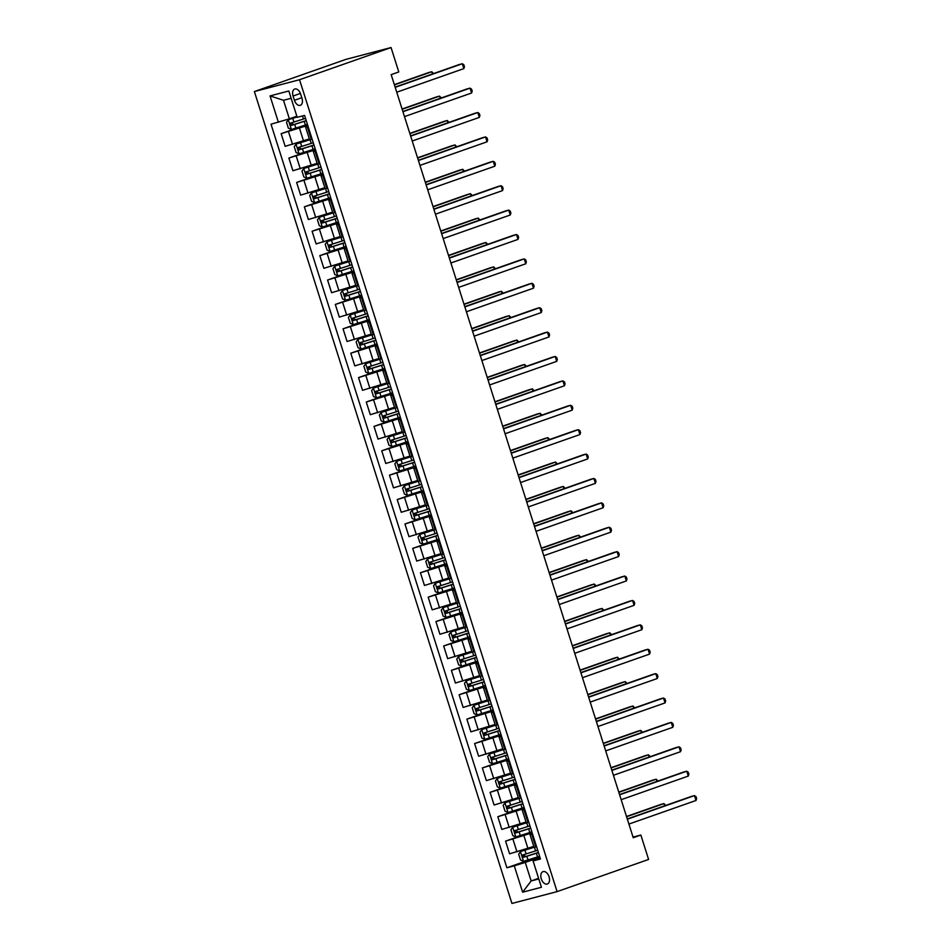 <?xml version="1.0" encoding="UTF-8"?>
<svg xmlns="http://www.w3.org/2000/svg" width="951" height="951" viewBox="0 0 951 951"><rect width="100%" height="100%" fill="white"/><g stroke="black" fill="none" stroke-linecap="round" stroke-linejoin="round"><path stroke-width="1.43" d="M549.084 876.81A6.562 4.03 -109.4 0 0 542.997 871.639A6.562 4.03 -109.4 0 0 541.274 878.855A6.562 4.03 -109.4 0 0 547.348 884.014A6.562 4.03 -109.4 0 0 549.084 876.81M254.381 91.558L511.935 903.45L557.084 891.622L299.541 79.729L254.381 91.558L345.902 59.378L391.051 47.55L299.541 79.729M391.051 47.55L398.79 71.943L391.17 74.63L633.235 837.724L640.855 835.037L633.033 837.094M293.074 96.015L294.43 100.307A6.348 3.899 -109.4 0 0 300.326 105.311A6.348 3.899 -109.4 0 0 302.002 98.322L300.635 94.03A6.348 3.899 -109.4 0 0 294.751 89.025A6.348 3.899 -109.4 0 0 293.074 96.015L300.421 93.424M291.149 98.298L283.505 100.295L289.377 118.839L271.011 124.201L506.895 867.776L539.597 856.28A15.68 0.618 -17.6 0 1 537.553 856.946L523.573 861.321L520.518 860.013L518.664 854.153L520.435 851.632L523.502 861.297M278.405 122.263L270.036 95.92L288.831 90.987L297.199 117.342L304.582 115.404L540.453 858.979L533.071 860.917L541.428 887.271L522.634 892.193L514.277 865.838L506.895 867.776M640.855 835.037L648.594 859.442L557.084 891.622M533.071 860.917L540.144 857.992M538.599 878.332L531.145 880.959L538.789 878.95M296.843 116.212L289.377 118.839M307.744 125.401L281.139 133.651L307.435 124.403A15.68 0.618 -17.6 0 1 305.39 125.068L291.41 129.455L288.355 128.147L286.501 122.287L288.272 119.755L291.339 129.419M309.348 138.929L285.157 146.335L281.139 133.651M315.482 149.794L288.878 158.044L315.173 148.808A15.68 0.618 -17.6 0 1 313.129 149.462L299.149 153.848L296.094 152.54L294.239 146.68L296.011 144.16L299.078 153.812M317.087 163.334L292.896 170.74L288.878 158.044M323.221 174.188L296.617 182.449L322.912 173.201A15.68 0.618 -17.6 0 1 320.867 173.867L306.888 178.241L303.833 176.934L301.978 171.073L303.749 168.553L306.816 178.217M324.826 187.727L300.635 195.133L296.617 182.449M330.96 198.581L304.356 206.843L330.651 197.594A15.68 0.618 -17.6 0 1 328.606 198.26L314.626 202.646L311.571 201.327L309.717 195.478L311.488 192.946L314.555 202.611M332.565 212.121L308.374 219.526L304.356 206.843M338.699 222.974L312.094 231.236L338.39 221.987A15.68 0.618 -17.6 0 1 336.345 222.653L322.365 227.039L319.31 225.72L317.456 219.871L319.227 217.339L322.294 227.004M340.303 236.514L316.112 243.92L312.094 231.236M346.437 247.379L319.833 255.629L346.128 246.38A15.68 0.618 -17.6 0 1 344.084 247.046L330.104 251.433L327.049 250.125L325.194 244.264L326.966 241.744L330.033 251.397M348.042 260.907L323.851 268.313L319.833 255.629M354.176 271.772L327.572 280.034L353.867 270.785A15.68 0.618 -17.6 0 1 351.822 271.439L337.843 275.826L334.788 274.518L332.933 268.657L334.704 266.137L337.771 275.79M355.781 285.312L331.59 292.718L327.572 280.034M361.915 296.165L335.311 304.427L361.606 295.179A15.68 0.618 -17.6 0 1 359.561 295.844L345.582 300.219L342.526 298.911L340.672 293.051L342.443 290.531L345.51 300.195M363.52 309.705L339.329 317.111L335.311 304.427M369.654 320.558L343.049 328.82L369.345 319.572A15.68 0.618 -17.6 0 1 367.3 320.237L353.32 324.624L350.265 323.304L348.411 317.456L350.182 314.924L353.249 324.588M371.259 334.098L347.067 341.504L343.049 328.82M377.392 344.951L350.788 353.213L377.083 343.965A15.68 0.618 -17.6 0 1 375.039 344.631L361.059 349.017L358.004 347.697L356.15 341.849L357.921 339.317L360.988 348.981M378.997 358.491L354.806 365.897L350.788 353.213M385.131 369.357L358.527 377.606L384.822 368.37A15.68 0.618 -17.6 0 1 382.777 369.024L368.798 373.41L365.743 372.103L363.888 366.242L365.66 363.722L368.726 373.374M386.736 382.896L362.545 390.302L358.527 377.606M392.87 393.75L366.266 402.011L392.561 392.763A15.68 0.618 -17.6 0 1 390.516 393.429L376.537 397.803L373.481 396.496L371.627 390.635L373.398 388.115L376.465 397.768M394.475 407.29L370.284 414.695L366.266 402.011M400.609 418.143L374.005 426.405L400.3 417.156A15.68 0.618 -17.6 0 1 398.255 417.822L384.275 422.196L381.22 420.889L379.366 415.04L381.137 412.508L384.204 422.173M402.214 431.683L378.022 439.089L374.005 426.405M408.348 442.536L381.743 450.798L408.038 441.549A15.68 0.618 -17.6 0 1 405.994 442.215L392.014 446.601L388.959 445.282L387.105 439.433L388.876 436.901L391.943 446.566M409.952 456.076L385.761 463.482L381.743 450.798M416.086 466.941L389.482 475.191L415.777 465.942A15.68 0.618 -17.6 0 1 413.733 466.608L399.753 470.995L396.698 469.675L394.843 463.826L396.615 461.294L399.682 470.959M417.691 480.469L393.5 487.875L389.482 475.191M423.825 491.334L397.221 499.584L423.516 490.347A15.68 0.618 -17.6 0 1 421.471 491.001L407.492 495.388L404.437 494.08L402.582 488.22L404.353 485.699L407.42 495.352M425.43 504.874L401.239 512.28L397.221 499.584M431.564 515.727L404.96 523.989L431.255 514.741A15.68 0.618 -17.6 0 1 429.21 515.406L415.23 519.781L412.175 518.473L410.321 512.613L412.092 510.093L415.159 519.757M433.169 529.267L408.978 536.673L404.96 523.989M439.303 540.12L412.698 548.382L438.993 539.134A15.68 0.618 -17.6 0 1 436.949 539.799L422.969 544.174L419.914 542.866L418.06 537.018L419.831 534.486L422.898 544.15M440.907 553.66L416.716 561.066L412.698 548.382M447.041 564.514L420.437 572.775L446.732 563.527A15.68 0.618 -17.6 0 1 444.688 564.193L430.708 568.579L427.653 567.26L425.798 561.411L427.57 558.879L430.637 568.543M448.646 578.053L424.455 585.459L420.437 572.775M454.78 588.919L428.176 597.169L454.471 587.92A15.68 0.618 -17.6 0 1 452.426 588.586L438.447 592.972L435.392 591.665L433.537 585.804L435.308 583.272L438.375 592.937M456.385 602.447L432.194 609.853L428.176 597.169M462.519 613.312L435.915 621.574L462.21 612.325A15.68 0.618 -17.6 0 1 460.165 612.979L446.185 617.365L443.13 616.058L441.276 610.197L443.047 607.677L446.114 617.33M464.124 626.852L439.933 634.258L435.915 621.574M470.258 637.705L443.653 645.967L469.949 636.718A15.68 0.618 -17.6 0 1 467.904 637.384L453.924 641.759L450.869 640.451L449.015 634.59L450.786 632.07L453.853 641.735M471.862 651.245L447.671 658.651L443.653 645.967M477.996 662.098L451.392 670.36L477.687 661.111A15.68 0.618 -17.6 0 1 475.643 661.777L461.663 666.164L458.608 664.844L456.753 658.995L458.525 656.463L461.592 666.128M479.601 675.638L455.41 683.044L451.392 670.36M485.735 686.491L459.131 694.753L485.426 685.505A15.68 0.618 -17.6 0 1 483.381 686.17L469.402 690.557L466.347 689.237L464.492 683.389L466.263 680.857L469.33 690.521M487.34 700.031L463.149 707.437L459.131 694.753M493.474 710.896L466.87 719.146L493.165 709.898A15.68 0.618 -17.6 0 1 491.12 710.563L477.14 714.95L474.085 713.642L472.231 707.782L474.002 705.262L477.069 714.914M495.079 724.436L470.888 731.842L466.87 719.146M501.213 735.289L474.608 743.551L500.904 734.303A15.68 0.618 -17.6 0 1 498.859 734.968L484.879 739.343L481.824 738.035L479.97 732.175L481.741 729.655L484.808 739.307M502.817 748.829L478.626 756.235L474.608 743.551M508.951 759.683L482.347 767.944L508.642 758.696A15.68 0.618 -17.6 0 1 506.598 759.362L492.618 763.736L489.563 762.429L487.708 756.58L489.48 754.048L492.547 763.712M510.556 773.222L486.365 780.628L482.347 767.944M516.69 784.076L490.086 792.338L516.381 783.089A15.68 0.618 -17.6 0 1 514.336 783.755L500.357 788.141L497.302 786.822L495.447 780.973L497.218 778.441L500.285 788.106M518.295 797.616L494.104 805.022L490.086 792.338M524.429 808.481L497.825 816.731L524.12 807.482A15.68 0.618 -17.6 0 1 522.075 808.148L508.096 812.534L505.04 811.215L503.186 805.366L504.957 802.834L508.024 812.499M526.034 822.009L501.843 829.415L497.825 816.731M532.168 832.874L505.563 841.124L531.859 831.887A15.68 0.618 -17.6 0 1 529.814 832.541L515.834 836.928L512.779 835.62L510.925 829.759L512.696 827.239L515.763 836.892M533.773 846.414L509.581 853.82L505.563 841.124M539.906 857.267L525.261 862.414L531.145 880.959L522.634 892.193M308.124 126.578L305.604 127.125L307.981 126.126M312.142 139.274L309.622 139.809L305.604 127.125M315.863 150.983L313.343 151.518L315.72 150.52M319.881 163.667L317.361 164.214L313.343 151.518M323.602 175.376L321.081 175.923L323.459 174.913M327.62 188.06L325.099 188.607L321.081 175.923M331.34 199.769L328.82 200.316L331.198 199.318M335.358 212.453L332.838 213L328.82 200.316M339.079 224.163L336.559 224.709L338.936 223.711M343.097 236.847L340.577 237.393L336.559 224.709M346.818 248.556L344.298 249.103L346.675 248.104M350.836 261.252L348.316 261.787L344.298 249.103M354.557 272.961L352.036 273.508L354.414 272.497M358.575 285.645L356.054 286.192L352.036 273.508M362.295 297.354L359.775 297.901L362.153 296.89M366.313 310.038L363.793 310.585L359.775 297.901M370.034 321.747L367.514 322.294L369.891 321.295M374.052 334.431L371.532 334.978L367.514 322.294M377.773 346.14L375.253 346.687L377.63 345.689M381.791 358.824L379.271 359.371L375.253 346.687M385.512 370.545L382.991 371.08L385.369 370.082M389.53 383.229L387.009 383.776L382.991 371.08M393.25 394.938L390.73 395.485L393.108 394.475M397.268 407.622L394.748 408.169L390.73 395.485M400.989 419.332L398.469 419.878L400.846 418.88M405.007 432.016L402.487 432.562L398.469 419.878M408.728 443.725L406.208 444.272L408.585 443.273M412.746 456.409L410.226 456.955L406.208 444.272M416.467 468.118L413.947 468.665L416.324 467.666M420.485 480.814L417.965 481.349L413.947 468.665M424.205 492.523L421.685 493.058L424.063 492.059M428.223 505.207L425.703 505.754L421.685 493.058M431.944 516.916L429.424 517.463L431.802 516.452M435.962 529.6L433.442 530.147L429.424 517.463M439.683 541.309L437.163 541.856L439.54 540.857M443.701 553.993L441.181 554.54L437.163 541.856M447.422 565.702L444.902 566.249L447.279 565.251M451.44 578.386L448.92 578.933L444.902 566.249M455.16 590.096L452.64 590.642L455.018 589.644M459.178 602.791L456.658 603.326L452.64 590.642M462.899 614.501L460.379 615.047L462.757 614.037M466.917 627.184L464.397 627.731L460.379 615.047M470.638 638.894L468.118 639.441L470.495 638.43M474.656 651.578L472.136 652.124L468.118 639.441M478.377 663.287L475.857 663.834L478.234 662.835M482.395 675.971L479.875 676.518L475.857 663.834M486.116 687.68L483.595 688.227L485.973 687.228M490.134 700.364L487.613 700.911L483.595 688.227M493.854 712.085L491.334 712.62L493.712 711.621M497.872 724.769L495.352 725.316L491.334 712.62M501.593 736.478L499.073 737.025L501.45 736.015M505.611 749.162L503.091 749.709L499.073 737.025M509.332 760.871L506.812 761.418L509.189 760.42M513.35 773.555L510.83 774.102L506.812 761.418M517.071 785.264L514.55 785.811L516.928 784.813M521.089 797.948L518.568 798.495L514.55 785.811M524.809 809.658L522.289 810.204L524.667 809.206M528.827 822.353L526.307 822.888L522.289 810.204M532.548 834.063L530.028 834.598L532.405 833.599M514.277 865.838L525.261 862.414M536.566 846.747L534.046 847.293L530.028 834.598M283.505 100.295L270.036 95.92M395.2 87.337L462.305 63.741L463.85 68.615L396.745 92.211M395.117 87.088L459.25 64.537L462.305 63.741L463.826 64.739L464.457 66.689L463.85 68.615M297.081 116.985L288.319 119.695L297.045 116.878M305.509 118.352A15.68 0.618 162.4 0 1 303.464 119.018L290.602 123.095L291.339 125.437L304.213 121.359A15.68 0.618 -17.6 0 0 306.258 120.694M306.222 120.599L293.538 124.664L291.981 123.261M432.491 73.94L431.79 71.729L428.735 72.526L394.332 84.627M433.585 73.56L431.79 71.729L394.415 84.877M402.939 111.731L470.044 88.134L471.589 93.008L404.484 116.604M402.855 111.481L466.989 88.93L470.044 88.134L471.565 89.132L472.195 91.094L471.589 93.008M410.677 136.124L477.782 112.527L479.328 117.401L412.223 141.01M410.594 135.874L474.727 113.324L477.782 112.527L479.304 113.538L479.934 115.487L479.328 117.401M418.416 160.517L485.521 136.92L487.067 141.806L419.962 165.403M418.333 160.279L482.466 137.729L485.521 136.92L487.043 137.931L487.673 139.88L487.067 141.806M309.646 139.833L296.058 144.088L309.598 139.738M313.248 142.757A15.68 0.618 162.4 0 1 311.203 143.411L298.341 147.488L299.078 149.83L311.952 145.753A15.68 0.618 -17.6 0 0 313.996 145.099M313.961 144.992L301.277 149.057L299.72 147.655M440.23 98.345L439.528 96.122L436.473 96.931L402.071 109.02M441.323 97.953L439.528 96.122L402.154 109.27M317.384 164.226L303.797 168.482L317.337 164.131M320.986 167.15A15.68 0.618 162.4 0 1 318.942 167.816L306.079 171.893L306.816 174.235L319.691 170.158A15.68 0.618 -17.6 0 0 321.735 169.492M321.7 169.385L309.016 173.462L307.458 172.048M447.969 122.738L447.267 120.527L444.212 121.324L409.81 133.413M449.062 122.358L447.267 120.527L409.893 133.663M325.123 188.619L311.536 192.887L325.076 188.524M328.725 191.543A15.68 0.618 162.4 0 1 326.68 192.209L313.818 196.286L314.555 198.628L327.429 194.551A15.68 0.618 -17.6 0 0 329.474 193.885M329.438 193.778L316.754 197.856L315.197 196.441M455.707 147.132L455.006 144.921L451.951 145.717L417.548 157.818M456.801 146.751L455.006 144.921L417.632 158.056M426.155 184.922L493.26 161.313L494.805 166.199L427.7 189.796M426.072 184.672L490.205 162.122L493.26 161.313L494.782 162.324L495.412 164.273L494.805 166.199M332.862 213.012L319.274 217.28L332.814 212.917M336.464 215.936A15.68 0.618 162.4 0 1 334.419 216.602L321.557 220.68L322.294 223.021L335.168 218.944A15.68 0.618 -17.6 0 0 337.213 218.278M337.177 218.183L324.493 222.249L322.936 220.846M463.446 171.525L462.745 169.314L459.69 170.11L425.287 182.212M464.54 171.144L462.745 169.314L425.37 182.461M433.894 209.315L500.999 185.718L502.544 190.592L435.439 214.189M433.811 209.065L497.944 186.515L500.999 185.718L502.52 186.717L503.15 188.678L502.544 190.592M441.633 233.708L508.737 210.112L510.283 214.985L443.178 238.582M441.549 233.459L505.682 210.908L508.737 210.112L510.259 211.122L510.889 213.072L510.283 214.985M449.371 258.101L516.476 234.505L518.022 239.39L450.917 262.987M449.288 257.852L513.421 235.301L516.476 234.505L517.998 235.515L518.628 237.465L518.022 239.39M457.11 282.495L524.215 258.898L525.76 263.784L458.655 287.38M457.027 282.257L521.16 259.706L524.215 258.898L525.737 259.908L526.367 261.858L525.76 263.784M464.849 306.9L531.954 283.303L533.499 288.177L466.394 311.773M464.766 306.65L528.899 284.099L531.954 283.303L533.475 284.301L534.105 286.251L533.499 288.177M340.601 237.417L327.013 241.673L340.553 237.322M344.203 240.341A15.68 0.618 162.4 0 1 342.158 240.995L329.296 245.073L330.033 247.415L342.907 243.337A15.68 0.618 -17.6 0 0 344.951 242.683M344.916 242.576L332.232 246.642L330.675 245.239M471.185 195.918L470.483 193.707L467.428 194.503L433.026 206.605M472.278 195.537L470.483 193.707L433.109 206.854M348.339 261.81L334.752 266.066L348.292 261.715M351.941 264.735A15.68 0.618 162.4 0 1 349.897 265.4L337.034 269.466L337.771 271.808L350.646 267.742A15.68 0.618 -17.6 0 0 352.69 267.076M352.655 266.969L339.971 271.047L338.413 269.632M478.924 220.323L478.222 218.1L475.167 218.908L440.765 230.998M480.017 219.931L478.222 218.1L440.848 231.248M356.078 286.203L342.491 290.459L356.031 286.108M359.68 289.128A15.68 0.618 162.4 0 1 357.635 289.793L344.773 293.871L345.51 296.213L358.384 292.135A15.68 0.618 -17.6 0 0 360.429 291.47M360.393 291.363L347.709 295.44L346.152 294.025M486.662 244.716L485.961 242.505L482.906 243.301L448.503 255.403M487.756 244.336L485.961 242.505L448.587 255.641M363.817 310.597L350.23 314.864L363.769 310.501M367.419 313.521A15.68 0.618 162.4 0 1 365.374 314.187L352.512 318.264L353.249 320.606L366.123 316.528A15.68 0.618 -17.6 0 0 368.168 315.863M368.132 315.756L355.448 319.833L353.891 318.419M494.401 269.109L493.7 266.898L490.645 267.695L456.242 279.796M495.495 268.729L493.7 266.898L456.325 280.034M371.556 334.99L357.968 339.257L371.508 334.895M375.158 337.914A15.68 0.618 162.4 0 1 373.113 338.58L360.251 342.657L360.988 344.999L373.862 340.922A15.68 0.618 -17.6 0 0 375.907 340.256M375.871 340.161L363.187 344.226L361.63 342.824M502.14 293.502L501.439 291.291L498.383 292.088L463.981 304.189M503.234 293.122L501.439 291.291L464.064 304.439M472.588 331.293L539.692 307.696L541.238 312.57L474.133 336.167M472.504 331.043L536.637 308.493L539.692 307.696L541.214 308.695L541.844 310.656L541.238 312.57M379.294 359.395L365.707 363.651L379.247 359.3M382.896 362.319A15.68 0.618 162.4 0 1 380.852 362.973L367.989 367.05L368.726 369.392L381.601 365.315A15.68 0.618 -17.6 0 0 383.645 364.661M383.61 364.554L370.926 368.619L369.368 367.217M509.879 317.896L509.177 315.684L506.122 316.481L471.72 328.582M510.972 317.515L509.177 315.684L471.803 328.832M480.326 355.686L547.431 332.089L548.977 336.963L481.872 360.56M480.243 355.436L544.376 332.886L547.431 332.089L548.953 333.1L549.583 335.049L548.977 336.963M387.033 383.788L373.446 388.044L386.986 383.693M390.635 386.712A15.68 0.618 162.4 0 1 388.59 387.378L375.728 391.455L376.465 393.797L389.339 389.72A15.68 0.618 -17.6 0 0 391.384 389.054M391.348 388.947L378.664 393.025L377.107 391.61M517.617 342.301L516.916 340.078L513.861 340.886L479.459 352.976M518.711 341.908L516.916 340.078L479.542 353.225M488.065 380.079L555.17 356.482L556.715 361.368L489.61 384.965M487.982 379.841L552.115 357.279L555.17 356.482L556.692 357.493L557.322 359.442L556.715 361.368M394.772 408.181L381.185 412.449L394.724 408.086M398.374 411.105A15.68 0.618 162.4 0 1 396.329 411.771L383.467 415.849L384.204 418.19L397.078 414.113A15.68 0.618 -17.6 0 0 399.123 413.447M399.087 413.34L386.403 417.418L384.846 416.003M525.356 366.694L524.655 364.483L521.6 365.279L487.197 377.381M526.45 366.313L524.655 364.483L487.281 377.618M495.804 404.472L562.909 380.875L564.454 385.761L497.349 409.358M495.721 404.234L559.854 381.684L562.909 380.875L564.43 381.886L565.06 383.835L564.454 385.761M402.511 432.574L388.923 436.842L402.463 432.479M406.113 435.499A15.68 0.618 162.4 0 1 404.068 436.164L391.206 440.242L391.943 442.584L404.817 438.506A15.68 0.618 -17.6 0 0 406.862 437.84M406.826 437.733L394.142 441.811L392.585 440.408M533.095 391.087L532.394 388.876L529.338 389.672L494.936 401.774M534.189 390.706L532.394 388.876L495.019 402.023M503.543 428.877L570.648 405.281L572.193 410.154L505.088 433.751M503.459 428.628L567.592 406.077L570.648 405.281L572.169 406.279L572.799 408.229L572.193 410.154M410.25 456.967L396.662 461.235L410.202 456.872M413.851 459.892A15.68 0.618 162.4 0 1 411.807 460.557L398.945 464.635L399.682 466.977L412.556 462.899A15.68 0.618 -17.6 0 0 414.6 462.234M414.565 462.138L401.881 466.204L400.323 464.801M540.834 415.48L540.132 413.269L537.077 414.065L502.675 426.167M541.927 415.1L540.132 413.269L502.758 426.417M511.281 453.27L578.386 429.674L579.932 434.548L512.827 458.144M511.198 453.021L575.331 430.47L578.386 429.674L579.908 430.672L580.538 432.634L579.932 434.548M417.988 481.372L404.401 485.628L417.941 481.277M421.59 484.297A15.68 0.618 162.4 0 1 419.546 484.951L406.683 489.028L407.42 491.37L420.294 487.292A15.68 0.618 -17.6 0 0 422.339 486.639M422.303 486.532L409.619 490.597L408.062 489.194M548.572 439.885L547.871 437.662L544.816 438.47L510.414 450.56M549.666 439.493L547.871 437.662L510.497 450.81M519.02 477.664L586.125 454.067L587.67 458.941L520.566 482.549M518.937 477.414L583.07 454.863L586.125 454.067L587.647 455.077L588.277 457.027L587.67 458.941M526.759 502.057L593.864 478.46L595.409 483.346L528.304 506.942M526.676 501.819L590.809 479.256L593.864 478.46L595.385 479.47L596.015 481.42L595.409 483.346M534.498 526.462L601.603 502.853L603.148 507.739L536.043 531.336M534.414 526.212L598.548 503.661L601.603 502.853L603.124 503.864L603.754 505.813L603.148 507.739M542.236 550.855L609.341 527.258L610.887 532.132L543.782 555.729M542.153 550.605L606.286 528.055L609.341 527.258L610.863 528.257L611.493 530.206L610.887 532.132M549.975 575.248L617.08 551.651L618.625 556.525L551.521 580.122M549.892 574.998L614.025 552.448L617.08 551.651L618.602 552.662L619.232 554.611L618.625 556.525M557.714 599.641L624.819 576.044L626.364 580.93L559.259 604.527M557.631 599.392L621.764 576.841L624.819 576.044L626.34 577.055L626.971 579.004L626.364 580.93M565.453 624.034L632.558 600.438L634.103 605.323L566.998 628.92M565.37 623.797L629.503 601.246L632.558 600.438L634.079 601.448L634.709 603.398L634.103 605.323M573.191 648.439L640.296 624.843L641.842 629.717L574.737 653.313M573.108 648.19L637.241 625.639L640.296 624.843L641.818 625.841L642.448 627.791L641.842 629.717M425.727 505.766L412.14 510.021L425.679 505.67M429.329 508.69A15.68 0.618 162.4 0 1 427.284 509.356L414.422 513.433L415.159 515.775L428.033 511.697A15.68 0.618 -17.6 0 0 430.078 511.032M430.042 510.925L417.358 515.002L415.801 513.588M556.311 464.278L555.61 462.067L552.555 462.864L518.152 474.953M557.405 463.886L555.61 462.067L518.236 475.203M433.466 530.159L419.878 534.426L433.418 530.064M437.068 533.083A15.68 0.618 162.4 0 1 435.023 533.749L422.161 537.826L422.898 540.168L435.772 536.091A15.68 0.618 -17.6 0 0 437.817 535.425M437.781 535.318L425.097 539.395L423.54 537.981M564.05 488.671L563.349 486.46L560.294 487.257L525.891 499.358M565.144 488.291L563.349 486.46L525.974 499.596M441.205 554.552L427.617 558.819L441.157 554.457M444.806 557.476A15.68 0.618 162.4 0 1 442.762 558.142L429.9 562.219L430.637 564.561L443.511 560.484A15.68 0.618 -17.6 0 0 445.555 559.818M445.52 559.723L432.836 563.788L431.279 562.386M571.789 513.065L571.087 510.853L568.032 511.65L533.63 523.751M572.882 512.684L571.087 510.853L533.713 524.001M448.943 578.957L435.356 583.213L448.896 578.85M452.545 581.869A15.68 0.618 162.4 0 1 450.501 582.535L437.638 586.612L438.375 588.954L451.25 584.877A15.68 0.618 -17.6 0 0 453.294 584.211M453.258 584.116L440.575 588.182L439.017 586.779M579.528 537.458L578.826 535.247L575.771 536.043L541.369 548.145M580.621 537.077L578.826 535.247L541.452 548.394M456.682 603.35L443.095 607.606L456.635 603.255M460.284 606.274A15.68 0.618 162.4 0 1 458.239 606.928L445.377 611.006L446.114 613.347L458.988 609.282A15.68 0.618 -17.6 0 0 461.033 608.616M460.997 608.509L448.313 612.587L446.756 611.172M587.266 561.863L586.565 559.64L583.51 560.448L549.107 572.538M588.36 561.47L586.565 559.64L549.191 572.787M464.421 627.743L450.833 631.999L464.373 627.648M468.023 630.668A15.68 0.618 162.4 0 1 465.978 631.333L453.116 635.411L453.853 637.752L466.727 633.675A15.68 0.618 -17.6 0 0 468.772 633.009M468.736 632.902L456.052 636.98L454.495 635.565M595.005 586.256L594.304 584.045L591.249 584.841L556.846 596.943M596.099 585.875L594.304 584.045L556.929 597.18M472.16 652.136L458.572 656.404L472.112 652.041M475.762 655.061A15.68 0.618 162.4 0 1 473.717 655.726L460.855 659.804L461.592 662.146L474.466 658.068A15.68 0.618 -17.6 0 0 476.51 657.403M476.475 657.296L463.791 661.373L462.234 659.958M602.744 610.649L602.042 608.438L598.987 609.234L564.585 621.336M603.837 610.269L602.042 608.438L564.668 621.574M479.898 676.53L466.311 680.797L479.851 676.434M483.5 679.454A15.68 0.618 162.4 0 1 481.456 680.12L468.593 684.197L469.33 686.539L482.205 682.461A15.68 0.618 -17.6 0 0 484.249 681.796M484.214 681.701L471.53 685.766L469.972 684.363M610.483 635.042L609.781 632.831L606.726 633.628L572.324 645.729M611.576 634.662L609.781 632.831L572.407 645.979M580.93 672.832L648.035 649.236L649.581 654.11L582.476 677.706M580.847 672.583L644.98 650.032L648.035 649.236L649.557 650.234L650.187 652.196L649.581 654.11M487.637 700.935L474.05 705.19L487.59 700.839M491.239 703.859A15.68 0.618 162.4 0 1 489.194 704.513L476.332 708.59L477.069 710.932L489.943 706.855A15.68 0.618 -17.6 0 0 491.988 706.201M491.952 706.094L479.268 710.159L477.711 708.757M618.221 659.435L617.52 657.224L614.465 658.021L580.062 670.122M619.315 659.055L617.52 657.224L580.146 670.372M588.669 697.226L655.774 673.629L657.319 678.503L590.214 702.1M588.586 696.976L652.719 674.425L655.774 673.629L657.296 674.639L657.926 676.589L657.319 678.503M495.376 725.328L481.788 729.583L495.328 725.233M498.978 728.252A15.68 0.618 162.4 0 1 496.933 728.918L484.071 732.983L484.808 735.337L497.682 731.26A15.68 0.618 -17.6 0 0 499.727 730.594M499.691 730.487L487.007 734.564L485.45 733.15M625.96 683.84L625.259 681.617L622.204 682.426L587.801 694.515M627.054 683.448L625.259 681.617L587.884 694.765M596.408 721.619L663.513 698.022L665.058 702.908L597.953 726.505M596.325 721.381L660.458 698.819L663.513 698.022L665.034 699.033L665.664 700.982L665.058 702.908M503.115 749.721L489.527 753.988L503.067 749.626M506.717 752.645A15.68 0.618 162.4 0 1 504.672 753.311L491.81 757.388L492.547 759.73L505.421 755.653A15.68 0.618 -17.6 0 0 507.465 754.987M507.43 754.88L494.746 758.957L493.189 757.543M633.699 708.233L632.997 706.022L629.942 706.819L595.54 718.92M634.793 707.853L632.997 706.022L595.623 719.158M604.147 746.012L671.251 722.415L672.797 727.301L605.692 750.898M604.063 745.774L668.196 723.224L671.251 722.415L672.773 723.426L673.403 725.375L672.797 727.301M510.853 774.114L497.266 778.382L510.806 774.019M514.455 777.038A15.68 0.618 162.4 0 1 512.411 777.704L499.548 781.781L500.285 784.123L513.16 780.046A15.68 0.618 -17.6 0 0 515.204 779.38M515.169 779.273L502.485 783.351L500.927 781.948M641.438 732.627L640.736 730.416L637.681 731.212L603.279 743.313M642.531 732.246L640.736 730.416L603.362 743.551M611.885 770.417L678.99 746.82L680.536 751.694L613.431 775.291M611.802 770.167L675.935 747.617L678.99 746.82L680.512 747.819L681.142 749.768L680.536 751.694M518.592 798.507L505.005 802.775L518.545 798.412M522.194 801.431A15.68 0.618 162.4 0 1 520.149 802.097L507.287 806.175L508.024 808.516L520.898 804.439A15.68 0.618 -17.6 0 0 522.943 803.773M522.907 803.678L510.223 807.744L508.666 806.341M649.176 757.02L648.475 754.809L645.42 755.605L611.018 767.707M650.27 756.639L648.475 754.809L611.101 767.956M619.624 794.81L686.729 771.213L688.274 776.087L621.169 799.684M619.541 794.56L683.674 772.01L686.729 771.213L688.251 772.212L688.881 774.173L688.274 776.087M526.331 822.912L512.744 827.168L526.283 822.817M529.933 825.837A15.68 0.618 162.4 0 1 527.888 826.49L515.026 830.568L515.763 832.91L528.637 828.832A15.68 0.618 -17.6 0 0 530.682 828.178M530.646 828.071L517.962 832.137L516.405 830.734M656.915 781.425L656.214 779.202L653.159 780.01L618.756 792.1M658.009 781.033L656.214 779.202L618.839 792.349M627.363 819.203L694.468 795.607L696.013 800.48L628.908 824.077M627.28 818.954L691.413 796.403L694.468 795.607L695.989 796.617L696.619 798.567L696.013 800.48M534.07 847.305L520.482 851.561L534.022 847.21M537.672 850.23A15.68 0.618 162.4 0 1 535.627 850.895L522.765 854.973L523.502 857.315L536.376 853.237A15.68 0.618 -17.6 0 0 538.421 852.572M538.385 852.465L525.701 856.542L524.144 855.127M664.654 805.818L663.953 803.595L660.897 804.403L626.495 816.493M665.748 805.426L663.953 803.595L626.578 816.743M303.524 140.986L299.506 128.29M311.262 165.379L307.244 152.695M319.001 189.772L314.983 177.088M326.74 214.165L322.722 201.481M334.479 238.558L330.461 225.874M342.217 262.963L338.199 250.279M349.956 287.357L345.938 274.673M357.695 311.75L353.677 299.066M365.434 336.143L361.416 323.459M373.172 360.548L369.154 347.852M380.911 384.941L376.893 372.257M388.65 409.334L384.632 396.65M396.389 433.727L392.371 421.043M404.127 458.12L400.109 445.437M411.866 482.526L407.848 469.83M419.605 506.919L415.587 494.235M427.344 531.312L423.326 518.628M435.082 555.705L431.065 543.021M442.821 580.098L438.803 567.414M450.56 604.503L446.542 591.807M458.299 628.896L454.281 616.212M466.038 653.289L462.02 640.605M473.776 677.683L469.758 664.999M481.515 702.076L477.497 689.392M489.254 726.481L485.236 713.797M496.993 750.874L492.975 738.19M504.731 775.267L500.713 762.583M512.47 799.66L508.452 786.976M520.209 824.065L516.191 811.369M527.948 848.458L523.93 835.774M292.539 144.409L288.522 131.725M311.334 139.476L307.316 126.792M319.072 163.881L315.054 151.185M300.278 168.803L296.26 156.119M326.811 188.274L322.793 175.59M308.017 193.196L303.999 180.512M334.55 212.667L330.532 199.983M315.756 217.589L311.738 204.905M342.289 237.061L338.271 224.377M323.495 241.994L319.477 229.298M350.027 261.454L346.009 248.77M331.233 266.387L327.215 253.703M357.766 285.859L353.748 273.175M338.972 290.78L334.954 278.096M365.505 310.252L361.487 297.568M346.711 315.173L342.693 302.489M373.244 334.645L369.226 321.961M354.45 339.566L350.432 326.882M380.982 359.038L376.965 346.354M362.188 363.971L358.17 351.276M388.721 383.443L384.703 370.747M369.927 388.365L365.909 375.681M396.46 407.836L392.442 395.152M377.666 412.758L373.648 400.074M404.199 432.23L400.181 419.546M385.405 437.151L381.387 424.467M411.938 456.623L407.92 443.939M393.143 461.544L389.125 448.86M419.676 481.016L415.658 468.332M400.882 485.949L396.864 473.253M427.415 505.421L423.397 492.725M408.621 510.342L404.603 497.658M435.154 529.814L431.136 517.13M416.36 534.735L412.342 522.051M442.893 554.207L438.875 541.523M424.098 559.129L420.08 546.445M450.631 578.6L446.613 565.916M431.837 583.522L427.819 570.838M458.37 602.993L454.352 590.309M439.576 607.927L435.558 595.243M466.109 627.398L462.091 614.715M447.315 632.32L443.297 619.636M473.848 651.792L469.83 639.108M455.053 656.713L451.036 644.029M481.586 676.185L477.568 663.501M462.792 681.106L458.774 668.422M489.325 700.578L485.307 687.894M470.531 705.511L466.513 692.815M497.064 724.983L493.046 712.287M478.27 729.904L474.252 717.22M504.803 749.376L500.785 736.692M486.009 754.298L481.991 741.614M512.541 773.769L508.523 761.085M493.747 778.691L489.729 766.007M520.28 798.162L516.262 785.478M501.486 803.084L497.468 790.4M528.019 822.556L524.001 809.872M509.225 827.489L505.207 814.793M535.758 846.961L531.74 834.265M516.964 851.882L512.946 839.198M301.812 97.715L294.43 100.307M304.213 121.359L305.39 125.068M302.489 115.951L303.464 119.018M294.703 124.415L295.88 128.123M292.789 118.364L293.966 122.073M293.538 124.664L291.339 125.437M311.952 145.753L313.129 149.462M310.05 139.785L311.203 143.411M302.442 148.808L303.619 152.517M300.528 142.757L301.705 146.466M301.277 149.057L299.078 149.83M319.691 170.158L320.867 173.867M317.789 164.178L318.942 167.816M310.181 173.201L311.357 176.91M308.267 167.15L309.444 170.859M309.016 173.462L306.816 174.235M327.429 194.551L328.606 198.26M325.527 188.583L326.68 192.209M317.919 197.594L319.096 201.303M316.005 191.543L317.182 195.252M316.754 197.856L314.555 198.628M335.168 218.944L336.345 222.653M333.266 212.976L334.419 216.602M325.658 221.999L326.835 225.708M323.744 215.948L324.921 219.657M324.493 222.249L322.294 223.021M342.907 243.337L344.084 247.046M341.005 237.37L342.158 240.995M333.397 246.392L334.574 250.101M331.483 240.341L332.66 244.05M332.232 246.642L330.033 247.415M350.646 267.742L351.822 271.439M348.744 261.763L349.897 265.4M341.136 270.785L342.312 274.494M339.222 264.735L340.399 268.444M339.971 271.047L337.771 271.808M358.384 292.135L359.561 295.844M356.482 286.156L357.635 289.793M348.874 295.179L350.051 298.887M346.96 289.128L348.137 292.837M347.709 295.44L345.51 296.213M366.123 316.528L367.3 320.237M364.221 310.561L365.374 314.187M356.613 319.572L357.79 323.281M354.699 313.521L355.876 317.23M355.448 319.833L353.249 320.606M373.862 340.922L375.039 344.631M371.96 334.954L373.113 338.58M364.352 343.977L365.529 347.686M362.438 337.926L363.615 341.635M363.187 344.226L360.988 344.999M381.601 365.315L382.777 369.024M379.699 359.347L380.852 362.973M372.091 368.37L373.267 372.079M370.177 362.319L371.354 366.028M370.926 368.619L368.726 369.392M389.339 389.72L390.516 393.429M387.437 383.74L388.59 387.378M379.829 392.763L381.006 396.472M377.916 386.712L379.092 390.421M378.664 393.025L376.465 393.797M397.078 414.113L398.255 417.822M395.176 408.134L396.329 411.771M387.568 417.156L388.745 420.865M385.654 411.105L386.831 414.814M386.403 417.418L384.204 418.19M404.817 438.506L405.994 442.215M402.915 432.539L404.068 436.164M395.307 441.549L396.484 445.258M393.393 435.51L394.57 439.207M394.142 441.811L391.943 442.584M412.556 462.899L413.733 466.608M410.654 456.932L411.807 460.557M403.046 465.954L404.223 469.663M401.132 459.904L402.309 463.613M401.881 466.204L399.682 466.977M420.294 487.292L421.471 491.001M418.392 481.325L419.546 484.951M410.784 490.347L411.961 494.056M408.871 484.297L410.047 488.006M409.619 490.597L407.42 491.37M428.033 511.697L429.21 515.406M426.131 505.718L427.284 509.356M418.523 514.741L419.7 518.45M416.609 508.69L417.786 512.399M417.358 515.002L415.159 515.775M435.772 536.091L436.949 539.799M433.87 530.111L435.023 533.749M426.262 539.134L427.439 542.843M424.348 533.083L425.525 536.792M425.097 539.395L422.898 540.168M443.511 560.484L444.688 564.193M441.609 554.516L442.762 558.142M434.001 563.539L435.178 567.236M432.087 557.488L433.264 561.197M432.836 563.788L430.637 564.561M451.25 584.877L452.426 588.586M449.347 578.909L450.501 582.535M441.74 587.932L442.916 591.641M439.826 581.881L441.002 585.59M440.575 588.182L438.375 588.954M458.988 609.282L460.165 612.979M457.086 603.303L458.239 606.928M449.478 612.325L450.655 616.034M447.564 606.274L448.741 609.983M448.313 612.587L446.114 613.347M466.727 633.675L467.904 637.384M464.825 627.696L465.978 631.333M457.217 636.718L458.394 640.427M455.303 630.668L456.48 634.376M456.052 636.98L453.853 637.752M474.466 658.068L475.643 661.777M472.564 652.101L473.717 655.726M464.956 661.111L466.133 664.82M463.042 655.061L464.219 658.77M463.791 661.373L461.592 662.146M482.205 682.461L483.381 686.17M480.303 676.494L481.456 680.12M472.695 685.516L473.871 689.225M470.781 679.466L471.958 683.175M471.53 685.766L469.33 686.539M489.943 706.855L491.12 710.563M488.041 700.887L489.194 704.513M480.433 709.91L481.61 713.619M478.519 703.859L479.696 707.568M479.268 710.159L477.069 710.932M497.682 731.26L498.859 734.968M495.78 725.28L496.933 728.918M488.172 734.303L489.349 738.012M486.258 728.252L487.435 731.961M487.007 734.564L484.808 735.337M505.421 755.653L506.598 759.362M503.519 749.673L504.672 753.311M495.911 758.696L497.088 762.405M493.997 752.645L495.174 756.354M494.746 758.957L492.547 759.73M513.16 780.046L514.336 783.755M511.258 774.078L512.411 777.704M503.65 783.089L504.826 786.798M501.736 777.05L502.913 780.747M502.485 783.351L500.285 784.123M520.898 804.439L522.075 808.148M518.996 798.471L520.149 802.097M511.388 807.494L512.565 811.203M509.474 801.443L510.651 805.152M510.223 807.744L508.024 808.516M528.637 828.832L529.814 832.541M526.735 822.865L527.888 826.49M519.127 831.887L520.304 835.596M517.213 825.837L518.39 829.545M517.962 832.137L515.763 832.91M536.376 853.237L537.553 856.946M534.474 847.258L535.627 850.895M526.866 856.28L528.043 859.989M524.952 850.23L526.129 853.939M525.701 856.542L523.502 857.315"/></g></svg>

